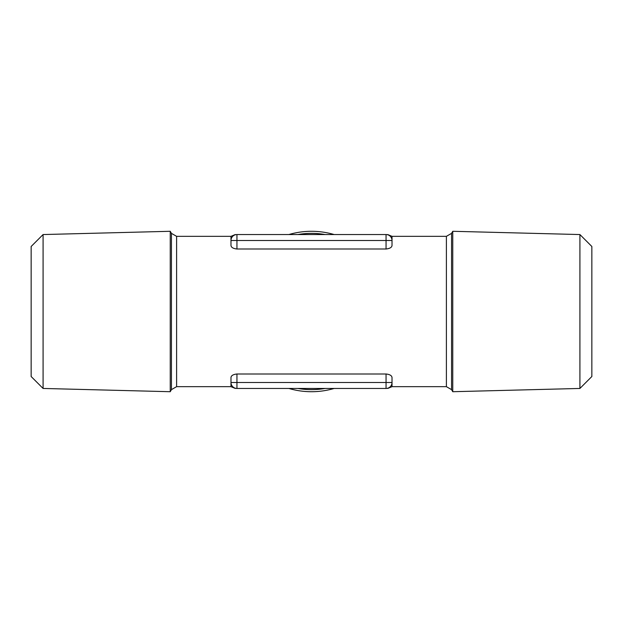 <?xml version="1.0" encoding="UTF-8"?>
<svg xmlns="http://www.w3.org/2000/svg" width="623" height="623" viewBox="0 0 623 623"><rect width="100%" height="100%" fill="white"/><g stroke="black" fill="none" stroke-linecap="round" stroke-linejoin="round"><path stroke-width="0.93" d="M43.08 388.448L31.15 376.518L31.15 246.482L43.08 234.552L170.243 231.289L170.243 391.711L43.08 388.448L43.08 234.552M288.846 388.448A80.211 80.211 0 0 0 334.154 388.448M579.92 388.448L579.92 234.552L591.85 246.482L591.85 376.518L579.92 388.448L452.757 391.711L452.757 231.289L451.558 233.36L451.558 389.64L452.757 391.711M236.46 388.448L236.942 388.448C235.073 388.448 235.073 388.448 236.942 388.448A5.965 5.965 0 0 1 230.977 382.483L230.977 377.593C231.141 375.622 233.127 374.423 236.942 373.995L236.942 382.483L230.977 382.483L230.977 386.657L176.605 386.657L176.605 236.343L171.442 233.36L170.243 231.289M451.558 389.64L446.395 386.657L392.023 386.657L392.023 382.483A5.965 5.965 0 0 1 386.058 388.448C387.927 388.448 387.927 388.448 386.058 388.448L236.942 388.448L236.942 382.483L386.058 382.483L386.058 373.995L236.942 373.995M386.058 373.995C389.858 374.415 391.851 375.614 392.023 377.593L392.023 382.483L386.058 382.483L386.058 388.448M236.942 249.005C233.142 248.585 231.149 247.386 230.977 245.407L230.977 240.517L236.942 240.517L236.942 249.005L386.058 249.005L386.058 240.517L236.942 240.517L236.942 234.552C235.073 234.552 235.073 234.552 236.942 234.552L386.058 234.552C387.927 234.552 387.927 234.552 386.058 234.552C387.927 234.552 387.927 234.552 386.058 234.552A5.965 5.965 0 0 1 392.023 240.517L392.023 236.343L387.763 234.552M386.54 234.552L386.058 234.552L386.058 240.517L392.023 240.517L392.023 245.407C391.859 247.378 389.873 248.577 386.058 249.005M176.605 236.343L230.977 236.343L230.977 240.517A5.965 5.965 0 0 1 236.942 234.552A5.965 5.965 0 0 0 230.977 240.517M334.154 234.552A80.211 80.211 0 0 0 288.846 234.552M286.798 388.448L336.202 388.448M297.895 234.552A78.14 78.14 0 0 1 325.105 234.552M446.395 386.657L446.395 236.343L392.023 236.343M170.243 391.711L171.442 389.64L171.442 233.36M325.105 388.448A78.14 78.14 0 0 1 297.895 388.448M230.977 382.483A5.965 5.965 0 0 0 236.942 388.448M451.558 233.36L446.395 236.343M230.977 386.657L235.237 388.448M392.023 386.657L387.763 388.448M230.977 236.343L235.237 234.552M171.442 389.64L176.605 386.657M579.92 234.552L452.757 231.289"/></g></svg>
